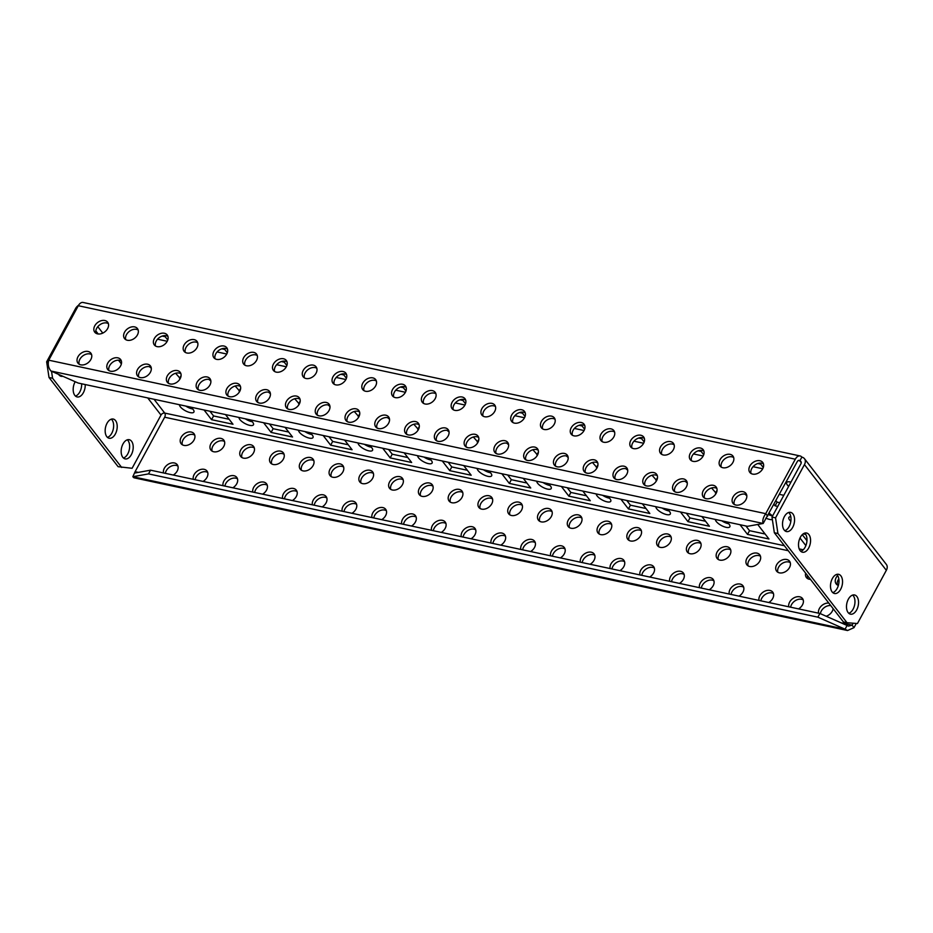 <?xml version="1.0" encoding="UTF-8"?>
<svg xmlns="http://www.w3.org/2000/svg" width="933" height="933" viewBox="0 0 933 933"><rect width="100%" height="100%" fill="white"/><g stroke="black" fill="none" stroke-linecap="round" stroke-linejoin="round"><path stroke-width="1.4" d="M555.706 466.267A8.152 2.939 28.5 0 1 557.211 466.815M615.255 479.014A8.152 2.939 28.5 0 1 616.76 479.562M496.158 453.52A8.152 2.939 28.5 0 1 497.662 454.068A8.152 5.89 -37.8 0 0 506.479 450.511A8.152 5.89 -37.8 0 0 507.704 442.394A8.152 5.89 -37.8 0 0 504.893 440.691A8.152 5.89 -37.8 0 0 496.053 444.248A8.152 5.89 -37.8 0 0 494.817 452.377A8.152 5.89 -37.8 0 0 497.639 454.068M317.5 415.278A8.152 2.939 28.5 0 1 319.004 415.826M436.597 440.773A8.152 2.939 28.5 0 1 438.102 441.321A8.152 5.89 -37.8 0 0 446.919 437.764A8.152 5.89 -37.8 0 0 448.155 429.635A8.152 5.89 -37.8 0 0 445.344 427.944A8.152 5.89 -37.8 0 0 436.504 431.501A8.152 5.89 -37.8 0 0 435.268 439.63A8.152 5.89 -37.8 0 0 438.078 441.321M377.049 428.025A8.152 2.939 28.5 0 1 378.553 428.574M734.353 504.508A8.152 2.939 28.5 0 1 735.857 505.056A8.152 5.89 -37.8 0 0 744.674 501.499A8.152 5.89 -37.8 0 0 745.91 493.382A8.152 5.89 -37.8 0 0 743.1 491.679A8.152 5.89 -37.8 0 0 734.259 495.236A8.152 5.89 -37.8 0 0 733.023 503.365A8.152 5.89 -37.8 0 0 735.834 505.056M674.804 491.761A8.152 2.939 28.5 0 1 676.308 492.309A8.152 5.89 -37.8 0 0 685.125 488.752A8.152 5.89 -37.8 0 0 686.361 480.635A8.152 5.89 -37.8 0 0 683.551 478.932A8.152 5.89 -37.8 0 0 674.699 482.489A8.152 5.89 -37.8 0 0 673.474 490.618A8.152 5.89 -37.8 0 0 676.285 492.309M790.846 521.29A8.152 2.939 28.5 0 1 789.61 519.984A8.152 2.939 28.5 0 1 788.875 517.465A8.152 2.939 28.5 0 1 790.787 516.684M257.951 402.531A8.152 2.939 28.5 0 1 259.456 403.079A8.152 5.89 -37.8 0 0 268.272 399.522A8.152 5.89 -37.8 0 0 269.509 391.394A8.152 5.89 -37.8 0 0 266.686 389.702A8.152 5.89 -37.8 0 0 257.846 393.26A8.152 5.89 -37.8 0 0 256.61 401.388A8.152 5.89 -37.8 0 0 259.432 403.079M228.177 396.152A8.152 2.939 28.5 0 1 229.681 396.712M250.102 419.85A8.152 2.939 28.5 0 1 252.726 422.276A8.152 2.939 28.5 0 1 253.461 424.795A8.152 2.939 28.5 0 1 247.385 424.643A8.152 2.939 28.5 0 1 239.863 419.523A8.152 2.939 28.5 0 1 239 417.471M110.549 371.206A8.152 5.89 -37.8 0 0 119.389 367.649A8.152 5.89 -37.8 0 0 120.625 359.532A8.152 5.89 -37.8 0 0 117.815 357.84A8.152 5.89 -37.8 0 0 108.974 361.386A8.152 5.89 -37.8 0 0 107.738 369.515A8.152 5.89 -37.8 0 0 110.549 371.206M108.928 370.576A8.152 5.89 142.2 0 1 111.633 363.089A8.152 5.89 142.2 0 1 119.727 360.313A8.152 5.89 142.2 0 1 121.348 360.954M220.969 438.393A8.152 5.89 142.2 0 1 223.792 440.084A8.152 5.89 142.2 0 1 222.555 448.202A8.152 5.89 142.2 0 1 213.715 451.759A8.152 5.89 142.2 0 1 210.893 450.068A8.152 5.89 142.2 0 1 212.129 441.939A8.152 5.89 142.2 0 1 220.969 438.393M224.515 441.507A8.152 5.89 -37.8 0 0 222.894 440.866A8.152 5.89 -37.8 0 0 214.8 443.641A8.152 5.89 -37.8 0 0 212.094 451.129M193.294 479.329A8.152 5.89 142.2 0 1 196.21 471.981A8.152 5.89 142.2 0 1 204.175 469.334A8.152 5.89 142.2 0 1 206.986 471.025A8.152 5.89 142.2 0 1 203.056 481.416M207.709 472.448A8.152 5.89 -37.8 0 0 206.088 471.818A8.152 5.89 -37.8 0 0 195.137 479.725M127.355 340.265A8.152 5.89 -37.8 0 0 136.195 336.708A8.152 5.89 -37.8 0 0 137.431 328.579A8.152 5.89 -37.8 0 0 134.609 326.888A8.152 5.89 -37.8 0 0 125.768 330.445A8.152 5.89 -37.8 0 0 124.544 338.574A8.152 5.89 -37.8 0 0 127.355 340.265M125.733 339.624A8.152 5.89 142.2 0 1 128.439 332.136A8.152 5.89 142.2 0 1 136.533 329.372A8.152 5.89 142.2 0 1 138.154 330.002M198.402 389.784A8.152 2.939 28.5 0 1 199.907 390.332A8.152 5.89 -37.8 0 0 208.724 386.775A8.152 5.89 -37.8 0 0 209.948 378.646A8.152 5.89 -37.8 0 0 207.138 376.955A8.152 5.89 -37.8 0 0 198.297 380.512A8.152 5.89 -37.8 0 0 197.061 388.641A8.152 5.89 -37.8 0 0 199.884 390.332M190.554 407.103A8.152 2.939 28.5 0 1 193.178 409.529A8.152 2.939 28.5 0 1 193.912 412.048A8.152 2.939 28.5 0 1 187.836 411.896A8.152 2.939 28.5 0 1 180.314 406.776A8.152 2.939 28.5 0 1 179.451 404.724M168.628 383.405A8.152 2.939 28.5 0 1 170.133 383.964M97.58 333.886A8.152 5.89 -37.8 0 0 106.42 330.329A8.152 5.89 -37.8 0 0 107.657 322.212A8.152 5.89 -37.8 0 0 104.834 320.52A8.152 5.89 -37.8 0 0 95.994 324.066A8.152 5.89 -37.8 0 0 94.758 332.195A8.152 5.89 -37.8 0 0 97.58 333.886M95.959 333.256A8.152 5.89 142.2 0 1 98.665 325.757A8.152 5.89 142.2 0 1 106.759 322.993A8.152 5.89 142.2 0 1 108.38 323.634M80.774 364.838A8.152 5.89 -37.8 0 0 89.615 361.281A8.152 5.89 -37.8 0 0 90.851 353.152A8.152 5.89 -37.8 0 0 88.04 351.461A8.152 5.89 -37.8 0 0 79.188 355.018A8.152 5.89 -37.8 0 0 77.964 363.147A8.152 5.89 -37.8 0 0 80.774 364.838M79.153 364.197A8.152 5.89 142.2 0 1 81.859 356.709A8.152 5.89 142.2 0 1 89.953 353.945A8.152 5.89 142.2 0 1 91.574 354.575M191.195 432.014A8.152 5.89 142.2 0 1 194.017 433.705A8.152 5.89 142.2 0 1 192.781 441.834A8.152 5.89 142.2 0 1 183.941 445.391A8.152 5.89 142.2 0 1 181.119 443.7A8.152 5.89 142.2 0 1 182.355 435.571A8.152 5.89 142.2 0 1 191.195 432.014M194.74 435.128A8.152 5.89 -37.8 0 0 193.119 434.498A8.152 5.89 -37.8 0 0 185.026 437.262A8.152 5.89 -37.8 0 0 182.32 444.749M163.52 472.949A8.152 5.89 142.2 0 1 166.436 465.602A8.152 5.89 142.2 0 1 174.389 462.966A8.152 5.89 142.2 0 1 177.212 464.657A8.152 5.89 142.2 0 1 173.281 475.049M177.935 466.08A8.152 5.89 -37.8 0 0 176.314 465.439A8.152 5.89 -37.8 0 0 165.363 473.346M62.814 376.256A9.808 5.796 -77.9 0 1 61.158 376.302A9.808 5.796 -77.9 0 1 58.837 374.751A9.808 5.796 -77.9 0 1 58.581 374.39M85.218 384.548A9.808 5.796 -77.9 0 1 77.147 396.945A9.808 5.796 -77.9 0 1 74.838 395.394A9.808 5.796 -77.9 0 1 75.188 381.725M106.817 436.691A9.808 5.796 -77.9 0 1 106.14 425.261A9.808 5.796 -77.9 0 1 113.243 419.057A9.808 5.796 -77.9 0 1 115.552 420.596A9.808 5.796 -77.9 0 1 116.24 432.026A9.808 5.796 -77.9 0 1 109.138 438.242A9.808 5.796 -77.9 0 1 106.817 436.691M111.354 419.162A9.808 5.796 -77.9 0 1 111.983 419.838A9.808 5.796 -77.9 0 1 113.126 429.775A9.808 5.796 -77.9 0 1 107.458 437.367M122.818 457.345A9.808 5.796 -77.9 0 1 122.13 445.916A9.808 5.796 -77.9 0 1 129.232 439.7A9.808 5.796 -77.9 0 1 131.553 441.251A9.808 5.796 -77.9 0 1 132.229 452.68A9.808 5.796 -77.9 0 1 125.127 458.896A9.808 5.796 -77.9 0 1 122.818 457.345M127.343 439.805A9.808 5.796 -77.9 0 1 127.973 440.481A9.808 5.796 -77.9 0 1 129.116 450.417A9.808 5.796 -77.9 0 1 123.448 458.021M848.773 613.284A9.808 5.796 102.1 0 0 854.453 605.68A9.808 5.796 102.1 0 0 853.31 595.744A9.808 5.796 102.1 0 0 852.68 595.067M856.879 596.514A9.808 5.796 102.1 0 0 854.57 594.962A9.808 5.796 102.1 0 0 847.467 601.179A9.808 5.796 102.1 0 0 848.144 612.608A9.808 5.796 102.1 0 0 850.464 614.159A9.808 5.796 102.1 0 0 857.567 607.943A9.808 5.796 102.1 0 0 856.879 596.514M832.784 592.63A9.808 5.796 102.1 0 0 838.464 585.038A9.808 5.796 102.1 0 0 837.321 575.101A9.808 5.796 102.1 0 0 836.679 574.425M840.89 575.859A9.808 5.796 102.1 0 0 838.58 574.308A9.808 5.796 102.1 0 0 831.466 580.524A9.808 5.796 102.1 0 0 832.154 591.954A9.808 5.796 102.1 0 0 834.464 593.505A9.808 5.796 102.1 0 0 841.566 587.289A9.808 5.796 102.1 0 0 840.89 575.859M800.794 551.333A9.808 5.796 102.1 0 0 806.474 543.741A9.808 5.796 102.1 0 0 805.331 533.804A9.808 5.796 102.1 0 0 804.701 533.128M808.899 534.562A9.808 5.796 102.1 0 0 806.59 533.011A9.808 5.796 102.1 0 0 799.488 539.227A9.808 5.796 102.1 0 0 800.164 550.657A9.808 5.796 102.1 0 0 802.485 552.208A9.808 5.796 102.1 0 0 809.587 545.992A9.808 5.796 102.1 0 0 808.899 534.562M784.805 530.69A9.808 5.796 102.1 0 0 790.484 523.086A9.808 5.796 102.1 0 0 789.341 513.15A9.808 5.796 102.1 0 0 788.712 512.474M792.91 513.92A9.808 5.796 102.1 0 0 790.601 512.369A9.808 5.796 102.1 0 0 783.498 518.585A9.808 5.796 102.1 0 0 784.175 530.014A9.808 5.796 102.1 0 0 786.484 531.565A9.808 5.796 102.1 0 0 793.586 525.349A9.808 5.796 102.1 0 0 792.91 513.92M157.129 346.633A8.152 5.89 -37.8 0 0 165.969 343.076A8.152 5.89 -37.8 0 0 167.205 334.959A8.152 5.89 -37.8 0 0 164.395 333.268A8.152 5.89 -37.8 0 0 155.543 336.813A8.152 5.89 -37.8 0 0 154.318 344.942A8.152 5.89 -37.8 0 0 157.129 346.633M155.508 346.003A8.152 5.89 142.2 0 1 158.213 338.504A8.152 5.89 142.2 0 1 166.307 335.74A8.152 5.89 142.2 0 1 167.928 336.381M186.903 353.012A8.152 5.89 -37.8 0 0 195.743 349.455A8.152 5.89 -37.8 0 0 196.98 341.326A8.152 5.89 -37.8 0 0 194.169 339.635A8.152 5.89 -37.8 0 0 185.329 343.192A8.152 5.89 -37.8 0 0 184.093 351.321A8.152 5.89 -37.8 0 0 186.903 353.012M185.282 352.371A8.152 5.89 142.2 0 1 187.988 344.883A8.152 5.89 142.2 0 1 196.082 342.119A8.152 5.89 142.2 0 1 197.703 342.749M216.678 359.38A8.152 5.89 -37.8 0 0 225.518 355.823A8.152 5.89 -37.8 0 0 226.754 347.706A8.152 5.89 -37.8 0 0 223.943 346.015A8.152 5.89 -37.8 0 0 215.103 349.56A8.152 5.89 -37.8 0 0 213.867 357.689A8.152 5.89 -37.8 0 0 216.678 359.38M215.056 358.75A8.152 5.89 142.2 0 1 217.774 351.251A8.152 5.89 142.2 0 1 225.856 348.487A8.152 5.89 142.2 0 1 227.489 349.129M246.452 365.759A8.152 5.89 -37.8 0 0 255.292 362.202A8.152 5.89 -37.8 0 0 256.528 354.074A8.152 5.89 -37.8 0 0 253.718 352.382A8.152 5.89 -37.8 0 0 244.878 355.94A8.152 5.89 -37.8 0 0 243.641 364.068A8.152 5.89 -37.8 0 0 246.452 365.759M244.831 365.118A8.152 5.89 142.2 0 1 247.548 357.631A8.152 5.89 142.2 0 1 255.63 354.867A8.152 5.89 142.2 0 1 257.263 355.496M276.238 372.127A8.152 5.89 -37.8 0 0 285.078 368.57A8.152 5.89 -37.8 0 0 286.303 360.453A8.152 5.89 -37.8 0 0 283.492 358.762A8.152 5.89 -37.8 0 0 274.652 362.307A8.152 5.89 -37.8 0 0 273.416 370.436A8.152 5.89 -37.8 0 0 276.238 372.127M274.605 371.497A8.152 5.89 142.2 0 1 277.323 364.01A8.152 5.89 142.2 0 1 285.405 361.234A8.152 5.89 142.2 0 1 287.037 361.876M306.012 378.506A8.152 5.89 -37.8 0 0 314.853 374.949A8.152 5.89 -37.8 0 0 316.077 366.821A8.152 5.89 -37.8 0 0 313.266 365.13A8.152 5.89 -37.8 0 0 304.426 368.687A8.152 5.89 -37.8 0 0 303.19 376.815A8.152 5.89 -37.8 0 0 306.012 378.506M304.38 377.865A8.152 5.89 142.2 0 1 307.097 370.378A8.152 5.89 142.2 0 1 315.191 367.614A8.152 5.89 142.2 0 1 316.812 368.243M335.787 384.874A8.152 5.89 -37.8 0 0 344.627 381.329A8.152 5.89 -37.8 0 0 345.863 373.2A8.152 5.89 -37.8 0 0 343.041 371.509A8.152 5.89 -37.8 0 0 334.201 375.054A8.152 5.89 -37.8 0 0 332.964 383.183A8.152 5.89 -37.8 0 0 335.787 384.874M334.154 384.244A8.152 5.89 142.2 0 1 336.871 376.757A8.152 5.89 142.2 0 1 344.965 373.981A8.152 5.89 142.2 0 1 346.586 374.623M365.561 391.254A8.152 5.89 -37.8 0 0 374.401 387.696A8.152 5.89 -37.8 0 0 375.637 379.568A8.152 5.89 -37.8 0 0 372.815 377.877A8.152 5.89 -37.8 0 0 363.975 381.434A8.152 5.89 -37.8 0 0 362.739 389.562A8.152 5.89 -37.8 0 0 365.561 391.254M363.94 390.612A8.152 5.89 142.2 0 1 366.646 383.125A8.152 5.89 142.2 0 1 374.739 380.361A8.152 5.89 142.2 0 1 376.361 380.991M395.335 397.621A8.152 5.89 -37.8 0 0 404.176 394.076A8.152 5.89 -37.8 0 0 405.412 385.947A8.152 5.89 -37.8 0 0 402.589 384.256A8.152 5.89 -37.8 0 0 393.749 387.801A8.152 5.89 -37.8 0 0 392.513 395.93A8.152 5.89 -37.8 0 0 395.335 397.621M393.714 396.991A8.152 5.89 142.2 0 1 396.42 389.504A8.152 5.89 142.2 0 1 404.514 386.729A8.152 5.89 142.2 0 1 406.135 387.37M425.11 404.001A8.152 5.89 -37.8 0 0 433.95 400.444A8.152 5.89 -37.8 0 0 435.186 392.315A8.152 5.89 -37.8 0 0 432.364 390.624A8.152 5.89 -37.8 0 0 423.524 394.181A8.152 5.89 -37.8 0 0 422.299 402.31A8.152 5.89 -37.8 0 0 425.11 404.001M423.489 403.359A8.152 5.89 142.2 0 1 426.194 395.872A8.152 5.89 142.2 0 1 434.288 393.108A8.152 5.89 142.2 0 1 435.909 393.738M454.884 410.368A8.152 5.89 -37.8 0 0 463.724 406.823A8.152 5.89 -37.8 0 0 464.961 398.694A8.152 5.89 -37.8 0 0 462.15 397.003A8.152 5.89 -37.8 0 0 453.298 400.56A8.152 5.89 -37.8 0 0 452.073 408.677A8.152 5.89 -37.8 0 0 454.884 410.368M453.263 409.739A8.152 5.89 142.2 0 1 455.969 402.251A8.152 5.89 142.2 0 1 464.063 399.476A8.152 5.89 142.2 0 1 465.684 400.117M484.659 416.748A8.152 5.89 -37.8 0 0 493.499 413.191A8.152 5.89 -37.8 0 0 494.735 405.062A8.152 5.89 -37.8 0 0 491.924 403.371A8.152 5.89 -37.8 0 0 483.084 406.928A8.152 5.89 -37.8 0 0 481.848 415.057A8.152 5.89 -37.8 0 0 484.659 416.748M483.037 416.106A8.152 5.89 142.2 0 1 485.743 408.619A8.152 5.89 142.2 0 1 493.837 405.855A8.152 5.89 142.2 0 1 495.458 406.485M514.433 423.115A8.152 5.89 -37.8 0 0 523.273 419.57A8.152 5.89 -37.8 0 0 524.509 411.441A8.152 5.89 -37.8 0 0 521.699 409.75A8.152 5.89 -37.8 0 0 512.858 413.307A8.152 5.89 -37.8 0 0 511.622 421.424A8.152 5.89 -37.8 0 0 514.433 423.115M512.812 422.486A8.152 5.89 142.2 0 1 515.529 414.998A8.152 5.89 142.2 0 1 523.611 412.223A8.152 5.89 142.2 0 1 525.244 412.864M544.207 429.495A8.152 5.89 -37.8 0 0 553.047 425.938A8.152 5.89 -37.8 0 0 554.284 417.809A8.152 5.89 -37.8 0 0 551.473 416.118A8.152 5.89 -37.8 0 0 542.633 419.675A8.152 5.89 -37.8 0 0 541.397 427.804A8.152 5.89 -37.8 0 0 544.207 429.495M542.586 428.853A8.152 5.89 142.2 0 1 545.304 421.366A8.152 5.89 142.2 0 1 553.386 418.602A8.152 5.89 142.2 0 1 555.018 419.232M573.993 435.863A8.152 5.89 -37.8 0 0 582.833 432.317A8.152 5.89 -37.8 0 0 584.058 424.188A8.152 5.89 -37.8 0 0 581.247 422.497A8.152 5.89 -37.8 0 0 572.407 426.054A8.152 5.89 -37.8 0 0 571.171 434.172A8.152 5.89 -37.8 0 0 573.993 435.863M572.361 435.233A8.152 5.89 142.2 0 1 575.078 427.746A8.152 5.89 142.2 0 1 583.16 424.97A8.152 5.89 142.2 0 1 584.793 425.611M603.768 442.242A8.152 5.89 -37.8 0 0 612.608 438.685A8.152 5.89 -37.8 0 0 613.832 430.556A8.152 5.89 -37.8 0 0 611.022 428.865A8.152 5.89 -37.8 0 0 602.182 432.422A8.152 5.89 -37.8 0 0 600.945 440.551A8.152 5.89 -37.8 0 0 603.768 442.242M602.135 441.601A8.152 5.89 142.2 0 1 604.852 434.113A8.152 5.89 142.2 0 1 612.946 431.349A8.152 5.89 142.2 0 1 614.567 431.979M633.542 448.61A8.152 5.89 -37.8 0 0 642.382 445.064A8.152 5.89 -37.8 0 0 643.618 436.936A8.152 5.89 -37.8 0 0 640.796 435.245A8.152 5.89 -37.8 0 0 631.956 438.802A8.152 5.89 -37.8 0 0 630.72 446.919A8.152 5.89 -37.8 0 0 633.542 448.61M631.909 447.98A8.152 5.89 142.2 0 1 634.627 440.493A8.152 5.89 142.2 0 1 642.72 437.717A8.152 5.89 142.2 0 1 644.341 438.358M663.316 454.989A8.152 5.89 -37.8 0 0 672.157 451.432A8.152 5.89 -37.8 0 0 673.393 443.315A8.152 5.89 -37.8 0 0 670.57 441.612A8.152 5.89 -37.8 0 0 661.73 445.169A8.152 5.89 -37.8 0 0 660.494 453.298A8.152 5.89 -37.8 0 0 663.316 454.989M661.695 454.348A8.152 5.89 142.2 0 1 664.401 446.86A8.152 5.89 142.2 0 1 672.495 444.096A8.152 5.89 142.2 0 1 674.116 444.726M693.091 461.357A8.152 5.89 -37.8 0 0 701.931 457.811A8.152 5.89 -37.8 0 0 703.167 449.683A8.152 5.89 -37.8 0 0 700.345 447.992A8.152 5.89 -37.8 0 0 691.505 451.549A8.152 5.89 -37.8 0 0 690.268 459.666A8.152 5.89 -37.8 0 0 693.091 461.357M691.47 460.727A8.152 5.89 142.2 0 1 694.175 453.24A8.152 5.89 142.2 0 1 702.269 450.464A8.152 5.89 142.2 0 1 703.89 451.106M722.865 467.736A8.152 5.89 -37.8 0 0 731.705 464.179A8.152 5.89 -37.8 0 0 732.941 456.062A8.152 5.89 -37.8 0 0 730.119 454.359A8.152 5.89 -37.8 0 0 721.279 457.916A8.152 5.89 -37.8 0 0 720.054 466.045A8.152 5.89 -37.8 0 0 722.865 467.736M721.244 467.095A8.152 5.89 142.2 0 1 723.95 459.607A8.152 5.89 142.2 0 1 732.043 456.843A8.152 5.89 142.2 0 1 733.665 457.473M752.639 474.104A8.152 5.89 -37.8 0 0 761.48 470.559A8.152 5.89 -37.8 0 0 762.716 462.43A8.152 5.89 -37.8 0 0 759.905 460.739A8.152 5.89 -37.8 0 0 751.053 464.296A8.152 5.89 -37.8 0 0 749.829 472.413A8.152 5.89 -37.8 0 0 752.639 474.104M751.018 473.474A8.152 5.89 142.2 0 1 753.724 465.987A8.152 5.89 142.2 0 1 761.818 463.211A8.152 5.89 142.2 0 1 763.439 463.853M223.069 485.696A8.152 5.89 142.2 0 1 225.984 478.349A8.152 5.89 142.2 0 1 233.95 475.713A8.152 5.89 142.2 0 1 236.76 477.404A8.152 5.89 142.2 0 1 232.842 487.796M237.483 478.827A8.152 5.89 -37.8 0 0 235.862 478.186A8.152 5.89 -37.8 0 0 224.911 486.093M252.843 492.076A8.152 5.89 142.2 0 1 255.77 484.728A8.152 5.89 142.2 0 1 263.724 482.081A8.152 5.89 142.2 0 1 266.535 483.772A8.152 5.89 142.2 0 1 262.616 494.163M267.27 485.195A8.152 5.89 -37.8 0 0 265.637 484.565A8.152 5.89 -37.8 0 0 254.686 492.472M282.617 498.444A8.152 5.89 142.2 0 1 285.545 491.096A8.152 5.89 142.2 0 1 293.498 488.46A8.152 5.89 142.2 0 1 296.309 490.152A8.152 5.89 142.2 0 1 292.391 500.543M297.044 491.574A8.152 5.89 -37.8 0 0 295.411 490.933A8.152 5.89 -37.8 0 0 284.46 498.84M312.403 504.823A8.152 5.89 142.2 0 1 315.319 497.476A8.152 5.89 142.2 0 1 323.273 494.828A8.152 5.89 142.2 0 1 326.084 496.519A8.152 5.89 142.2 0 1 322.165 506.911M326.818 497.942A8.152 5.89 -37.8 0 0 325.185 497.312A8.152 5.89 -37.8 0 0 314.234 505.219M342.178 511.202A8.152 5.89 142.2 0 1 345.093 503.843A8.152 5.89 142.2 0 1 353.047 501.208A8.152 5.89 142.2 0 1 355.87 502.899A8.152 5.89 142.2 0 1 351.939 513.29M356.593 504.321A8.152 5.89 -37.8 0 0 354.972 503.68A8.152 5.89 -37.8 0 0 344.02 511.587M371.952 517.57A8.152 5.89 142.2 0 1 374.868 510.223A8.152 5.89 142.2 0 1 382.822 507.575A8.152 5.89 142.2 0 1 385.644 509.266A8.152 5.89 142.2 0 1 381.714 519.658M386.367 510.689A8.152 5.89 -37.8 0 0 384.746 510.059A8.152 5.89 -37.8 0 0 373.795 517.967M401.726 523.949A8.152 5.89 142.2 0 1 404.642 516.59A8.152 5.89 142.2 0 1 412.596 513.955A8.152 5.89 142.2 0 1 415.418 515.646A8.152 5.89 142.2 0 1 411.488 526.037M416.141 517.069A8.152 5.89 -37.8 0 0 414.52 516.427A8.152 5.89 -37.8 0 0 403.569 524.334M431.501 530.317A8.152 5.89 142.2 0 1 434.416 522.97A8.152 5.89 142.2 0 1 442.37 520.322A8.152 5.89 142.2 0 1 445.193 522.014A8.152 5.89 142.2 0 1 441.262 532.405M445.916 523.436A8.152 5.89 -37.8 0 0 444.295 522.807A8.152 5.89 -37.8 0 0 433.344 530.714M461.275 536.697A8.152 5.89 142.2 0 1 464.191 529.338A8.152 5.89 142.2 0 1 472.145 526.702A8.152 5.89 142.2 0 1 474.967 528.393A8.152 5.89 142.2 0 1 471.037 538.784M475.69 529.816A8.152 5.89 -37.8 0 0 474.069 529.174A8.152 5.89 -37.8 0 0 463.118 537.081M491.05 543.064A8.152 5.89 142.2 0 1 493.965 535.717A8.152 5.89 142.2 0 1 501.931 533.07A8.152 5.89 142.2 0 1 504.741 534.772A8.152 5.89 142.2 0 1 500.811 545.152M505.464 536.183A8.152 5.89 -37.8 0 0 503.843 535.554A8.152 5.89 -37.8 0 0 492.892 543.461M520.824 549.444A8.152 5.89 142.2 0 1 523.74 542.085A8.152 5.89 142.2 0 1 531.705 539.449A8.152 5.89 142.2 0 1 534.516 541.14A8.152 5.89 142.2 0 1 530.597 551.531M535.239 542.563A8.152 5.89 -37.8 0 0 533.618 541.921A8.152 5.89 -37.8 0 0 522.667 549.829M550.598 555.811A8.152 5.89 142.2 0 1 553.526 548.464A8.152 5.89 142.2 0 1 561.479 545.817A8.152 5.89 142.2 0 1 564.29 547.519A8.152 5.89 142.2 0 1 560.371 557.899M565.025 548.931A8.152 5.89 -37.8 0 0 563.392 548.301A8.152 5.89 -37.8 0 0 552.441 556.208M580.373 562.191A8.152 5.89 142.2 0 1 583.3 554.832A8.152 5.89 142.2 0 1 591.254 552.196A8.152 5.89 142.2 0 1 594.064 553.887A8.152 5.89 142.2 0 1 590.146 564.278M594.799 555.31A8.152 5.89 -37.8 0 0 593.166 554.668A8.152 5.89 -37.8 0 0 582.215 562.576M610.159 568.559A8.152 5.89 142.2 0 1 613.074 561.211A8.152 5.89 142.2 0 1 621.028 558.564A8.152 5.89 142.2 0 1 623.839 560.266A8.152 5.89 142.2 0 1 619.92 570.646M624.574 561.678A8.152 5.89 -37.8 0 0 622.941 561.048A8.152 5.89 -37.8 0 0 611.99 568.955M639.933 574.938A8.152 5.89 142.2 0 1 642.849 567.579A8.152 5.89 142.2 0 1 650.802 564.943A8.152 5.89 142.2 0 1 653.625 566.634A8.152 5.89 142.2 0 1 649.695 577.026M654.348 568.057A8.152 5.89 -37.8 0 0 652.727 567.416A8.152 5.89 -37.8 0 0 641.776 575.323M669.707 581.306A8.152 5.89 142.2 0 1 672.623 573.958A8.152 5.89 142.2 0 1 680.577 571.311A8.152 5.89 142.2 0 1 683.399 573.014A8.152 5.89 142.2 0 1 679.469 583.393M684.122 574.425A8.152 5.89 -37.8 0 0 682.501 573.795A8.152 5.89 -37.8 0 0 671.55 581.702M699.482 587.685A8.152 5.89 142.2 0 1 702.397 580.326A8.152 5.89 142.2 0 1 710.351 577.69A8.152 5.89 142.2 0 1 713.174 579.381A8.152 5.89 142.2 0 1 709.243 589.773M713.897 580.804A8.152 5.89 -37.8 0 0 712.276 580.163A8.152 5.89 -37.8 0 0 701.324 588.07M729.256 594.053A8.152 5.89 142.2 0 1 732.172 586.705A8.152 5.89 142.2 0 1 740.126 584.058A8.152 5.89 142.2 0 1 742.948 585.761A8.152 5.89 142.2 0 1 739.018 596.14M743.671 587.172A8.152 5.89 -37.8 0 0 742.05 586.542A8.152 5.89 -37.8 0 0 731.099 594.449M759.03 600.432A8.152 5.89 142.2 0 1 761.946 593.073A8.152 5.89 142.2 0 1 769.9 590.437A8.152 5.89 142.2 0 1 772.722 592.128A8.152 5.89 142.2 0 1 768.792 602.52M773.445 593.551A8.152 5.89 -37.8 0 0 771.824 592.91A8.152 5.89 -37.8 0 0 760.873 600.817M788.805 606.8A8.152 5.89 142.2 0 1 791.72 599.452A8.152 5.89 142.2 0 1 799.686 596.805A8.152 5.89 142.2 0 1 802.497 598.508A8.152 5.89 142.2 0 1 798.566 608.887M803.22 599.919A8.152 5.89 -37.8 0 0 801.599 599.289A8.152 5.89 -37.8 0 0 790.648 607.196M833.146 608.666A8.152 5.89 142.2 0 1 826.206 616.246M250.744 444.761A8.152 5.89 142.2 0 1 253.566 446.452A8.152 5.89 142.2 0 1 252.33 454.581A8.152 5.89 142.2 0 1 243.49 458.138A8.152 5.89 142.2 0 1 240.679 456.447A8.152 5.89 142.2 0 1 241.904 448.318A8.152 5.89 142.2 0 1 250.744 444.761M254.289 447.875A8.152 5.89 -37.8 0 0 252.668 447.245A8.152 5.89 -37.8 0 0 244.574 450.009A8.152 5.89 -37.8 0 0 241.869 457.497M280.518 451.14A8.152 5.89 142.2 0 1 283.34 452.832A8.152 5.89 142.2 0 1 282.104 460.96A8.152 5.89 142.2 0 1 273.264 464.506A8.152 5.89 142.2 0 1 270.453 462.815A8.152 5.89 142.2 0 1 271.678 454.686A8.152 5.89 142.2 0 1 280.518 451.14M284.064 454.254A8.152 5.89 -37.8 0 0 282.442 453.613A8.152 5.89 -37.8 0 0 274.349 456.389A8.152 5.89 -37.8 0 0 271.643 463.876M310.304 457.508A8.152 5.89 142.2 0 1 313.115 459.199A8.152 5.89 142.2 0 1 311.879 467.328A8.152 5.89 142.2 0 1 303.038 470.885A8.152 5.89 142.2 0 1 300.228 469.194A8.152 5.89 142.2 0 1 301.464 461.065A8.152 5.89 142.2 0 1 310.304 457.508M313.838 460.622A8.152 5.89 -37.8 0 0 312.217 459.992A8.152 5.89 -37.8 0 0 304.123 462.756A8.152 5.89 -37.8 0 0 301.417 470.244M340.079 463.888A8.152 5.89 142.2 0 1 342.889 465.579A8.152 5.89 142.2 0 1 341.653 473.707A8.152 5.89 142.2 0 1 332.813 477.253A8.152 5.89 142.2 0 1 330.002 475.562A8.152 5.89 142.2 0 1 331.238 467.433A8.152 5.89 142.2 0 1 340.079 463.888M343.612 467.001A8.152 5.89 -37.8 0 0 341.991 466.36A8.152 5.89 -37.8 0 0 333.897 469.136A8.152 5.89 -37.8 0 0 331.192 476.623M369.853 470.255A8.152 5.89 142.2 0 1 372.664 471.946A8.152 5.89 142.2 0 1 371.427 480.075A8.152 5.89 142.2 0 1 362.587 483.632A8.152 5.89 142.2 0 1 359.776 481.941A8.152 5.89 142.2 0 1 361.013 473.812A8.152 5.89 142.2 0 1 369.853 470.255M373.398 473.369A8.152 5.89 -37.8 0 0 371.766 472.739A8.152 5.89 -37.8 0 0 363.683 475.503A8.152 5.89 -37.8 0 0 360.966 482.991M399.627 476.635A8.152 5.89 142.2 0 1 402.438 478.326A8.152 5.89 142.2 0 1 401.213 486.455A8.152 5.89 142.2 0 1 392.361 490A8.152 5.89 142.2 0 1 389.551 488.309A8.152 5.89 142.2 0 1 390.787 480.192A8.152 5.89 142.2 0 1 399.627 476.635M403.173 479.749A8.152 5.89 -37.8 0 0 401.54 479.107A8.152 5.89 -37.8 0 0 393.458 481.883A8.152 5.89 -37.8 0 0 390.74 489.37M429.402 483.002A8.152 5.89 142.2 0 1 432.212 484.694A8.152 5.89 142.2 0 1 430.988 492.822A8.152 5.89 142.2 0 1 422.148 496.379A8.152 5.89 142.2 0 1 419.325 494.688A8.152 5.89 142.2 0 1 420.561 486.56A8.152 5.89 142.2 0 1 429.402 483.002M432.947 486.116A8.152 5.89 -37.8 0 0 431.326 485.487A8.152 5.89 -37.8 0 0 423.232 488.251A8.152 5.89 -37.8 0 0 420.515 495.738M459.176 489.382A8.152 5.89 142.2 0 1 461.998 491.073A8.152 5.89 142.2 0 1 460.762 499.202A8.152 5.89 142.2 0 1 451.922 502.747A8.152 5.89 142.2 0 1 449.1 501.056A8.152 5.89 142.2 0 1 450.336 492.939A8.152 5.89 142.2 0 1 459.176 489.382M462.721 492.496A8.152 5.89 -37.8 0 0 461.1 491.854A8.152 5.89 -37.8 0 0 453.006 494.63A8.152 5.89 -37.8 0 0 450.289 502.117M488.95 495.75A8.152 5.89 142.2 0 1 491.773 497.441A8.152 5.89 142.2 0 1 490.536 505.569A8.152 5.89 142.2 0 1 481.696 509.126A8.152 5.89 142.2 0 1 478.874 507.435A8.152 5.89 142.2 0 1 480.11 499.307A8.152 5.89 142.2 0 1 488.95 495.75M492.496 498.863A8.152 5.89 -37.8 0 0 490.875 498.234A8.152 5.89 -37.8 0 0 482.781 500.998A8.152 5.89 -37.8 0 0 480.075 508.485M518.725 502.129A8.152 5.89 142.2 0 1 521.547 503.82A8.152 5.89 142.2 0 1 520.311 511.949A8.152 5.89 142.2 0 1 511.471 515.494A8.152 5.89 142.2 0 1 508.648 513.803A8.152 5.89 142.2 0 1 509.885 505.686A8.152 5.89 142.2 0 1 518.725 502.129M522.27 505.243A8.152 5.89 -37.8 0 0 520.649 504.601A8.152 5.89 -37.8 0 0 512.555 507.377A8.152 5.89 -37.8 0 0 509.85 514.864M548.499 508.497A8.152 5.89 142.2 0 1 551.321 510.188A8.152 5.89 142.2 0 1 550.085 518.316A8.152 5.89 142.2 0 1 541.245 521.874A8.152 5.89 142.2 0 1 538.423 520.182A8.152 5.89 142.2 0 1 539.659 512.054A8.152 5.89 142.2 0 1 548.499 508.497M552.044 511.611A8.152 5.89 -37.8 0 0 550.423 510.981A8.152 5.89 -37.8 0 0 542.33 513.745A8.152 5.89 -37.8 0 0 539.624 521.232M578.273 514.876A8.152 5.89 142.2 0 1 581.096 516.567A8.152 5.89 142.2 0 1 579.86 524.696A8.152 5.89 142.2 0 1 571.019 528.241A8.152 5.89 142.2 0 1 568.209 526.55A8.152 5.89 142.2 0 1 569.433 518.433A8.152 5.89 142.2 0 1 578.273 514.876M581.819 517.99A8.152 5.89 -37.8 0 0 580.198 517.349A8.152 5.89 -37.8 0 0 572.104 520.124A8.152 5.89 -37.8 0 0 569.398 527.611M608.059 521.244A8.152 5.89 142.2 0 1 610.87 522.935A8.152 5.89 142.2 0 1 609.634 531.064A8.152 5.89 142.2 0 1 600.794 534.621A8.152 5.89 142.2 0 1 597.983 532.93A8.152 5.89 142.2 0 1 599.219 524.801A8.152 5.89 142.2 0 1 608.059 521.244M611.593 524.358A8.152 5.89 -37.8 0 0 609.972 523.728A8.152 5.89 -37.8 0 0 601.878 526.492A8.152 5.89 -37.8 0 0 599.173 533.979M637.834 527.623A8.152 5.89 142.2 0 1 640.644 529.314A8.152 5.89 142.2 0 1 639.408 537.443A8.152 5.89 142.2 0 1 630.568 540.988A8.152 5.89 142.2 0 1 627.757 539.297A8.152 5.89 142.2 0 1 628.994 531.18A8.152 5.89 142.2 0 1 637.834 527.623M641.368 530.737A8.152 5.89 -37.8 0 0 639.746 530.096A8.152 5.89 -37.8 0 0 631.653 532.871A8.152 5.89 -37.8 0 0 628.947 540.359M667.608 533.991A8.152 5.89 142.2 0 1 670.419 535.694A8.152 5.89 142.2 0 1 669.183 543.811A8.152 5.89 142.2 0 1 660.342 547.368A8.152 5.89 142.2 0 1 657.532 545.677A8.152 5.89 142.2 0 1 658.768 537.548A8.152 5.89 142.2 0 1 667.608 533.991M671.154 537.105A8.152 5.89 -37.8 0 0 669.521 536.475A8.152 5.89 -37.8 0 0 661.439 539.239A8.152 5.89 -37.8 0 0 658.721 546.726M697.383 540.37A8.152 5.89 142.2 0 1 700.193 542.061A8.152 5.89 142.2 0 1 698.969 550.19A8.152 5.89 142.2 0 1 690.117 553.736A8.152 5.89 142.2 0 1 687.306 552.044A8.152 5.89 142.2 0 1 688.542 543.927A8.152 5.89 142.2 0 1 697.383 540.37M700.928 543.484A8.152 5.89 -37.8 0 0 699.295 542.843A8.152 5.89 -37.8 0 0 691.213 545.618A8.152 5.89 -37.8 0 0 688.496 553.106M727.157 546.738A8.152 5.89 142.2 0 1 729.968 548.441A8.152 5.89 142.2 0 1 728.743 556.558A8.152 5.89 142.2 0 1 719.903 560.115A8.152 5.89 142.2 0 1 717.08 558.424A8.152 5.89 142.2 0 1 718.317 550.295A8.152 5.89 142.2 0 1 727.157 546.738M730.702 549.852A8.152 5.89 -37.8 0 0 729.081 549.222A8.152 5.89 -37.8 0 0 720.987 551.986A8.152 5.89 -37.8 0 0 718.27 559.473M756.931 553.117A8.152 5.89 142.2 0 1 759.754 554.808A8.152 5.89 142.2 0 1 758.517 562.937A8.152 5.89 142.2 0 1 749.677 566.483A8.152 5.89 142.2 0 1 746.855 564.792A8.152 5.89 142.2 0 1 748.091 556.674A8.152 5.89 142.2 0 1 756.931 553.117M760.477 556.231A8.152 5.89 -37.8 0 0 758.856 555.59A8.152 5.89 -37.8 0 0 750.762 558.366A8.152 5.89 -37.8 0 0 748.044 565.853M786.706 559.485A8.152 5.89 142.2 0 1 789.528 561.188A8.152 5.89 142.2 0 1 788.292 569.305A8.152 5.89 142.2 0 1 779.452 572.862A8.152 5.89 142.2 0 1 776.629 571.171A8.152 5.89 142.2 0 1 777.865 563.042A8.152 5.89 142.2 0 1 786.706 559.485M790.251 562.599A8.152 5.89 -37.8 0 0 788.63 561.969A8.152 5.89 -37.8 0 0 780.536 564.733A8.152 5.89 -37.8 0 0 777.83 572.221M810.45 579.37A8.152 5.89 142.2 0 1 809.226 579.23A8.152 5.89 142.2 0 1 806.404 577.539A8.152 5.89 142.2 0 1 805.645 573.165M140.323 377.585A8.152 5.89 -37.8 0 0 149.163 374.028A8.152 5.89 -37.8 0 0 150.4 365.899A8.152 5.89 -37.8 0 0 147.589 364.208A8.152 5.89 -37.8 0 0 138.749 367.765A8.152 5.89 -37.8 0 0 137.513 375.894A8.152 5.89 -37.8 0 0 140.323 377.585M138.702 376.944A8.152 5.89 142.2 0 1 141.419 369.456A8.152 5.89 142.2 0 1 149.502 366.692A8.152 5.89 142.2 0 1 151.134 367.322M170.098 383.953A8.152 5.89 -37.8 0 0 178.949 380.407A8.152 5.89 -37.8 0 0 180.174 372.279A8.152 5.89 -37.8 0 0 177.363 370.588A8.152 5.89 -37.8 0 0 168.523 374.133A8.152 5.89 -37.8 0 0 167.287 382.262A8.152 5.89 -37.8 0 0 170.098 383.953M168.476 383.323A8.152 5.89 142.2 0 1 171.194 375.836A8.152 5.89 142.2 0 1 179.276 373.06A8.152 5.89 142.2 0 1 180.909 373.701M198.251 389.691A8.152 5.89 142.2 0 1 200.968 382.203A8.152 5.89 142.2 0 1 209.062 379.439A8.152 5.89 142.2 0 1 210.683 380.069M229.658 396.7A8.152 5.89 -37.8 0 0 238.498 393.155A8.152 5.89 -37.8 0 0 239.734 385.026A8.152 5.89 -37.8 0 0 236.912 383.335A8.152 5.89 -37.8 0 0 228.072 386.88A8.152 5.89 -37.8 0 0 226.836 395.009A8.152 5.89 -37.8 0 0 229.658 396.7M228.025 396.07A8.152 5.89 142.2 0 1 230.743 388.583A8.152 5.89 142.2 0 1 238.836 385.807A8.152 5.89 142.2 0 1 240.457 386.449M257.811 402.438A8.152 5.89 142.2 0 1 260.517 394.951A8.152 5.89 142.2 0 1 268.611 392.187A8.152 5.89 142.2 0 1 270.232 392.816M289.207 409.447A8.152 5.89 -37.8 0 0 298.047 405.902A8.152 5.89 -37.8 0 0 299.283 397.773A8.152 5.89 -37.8 0 0 296.461 396.082A8.152 5.89 -37.8 0 0 287.621 399.639A8.152 5.89 -37.8 0 0 286.384 407.756A8.152 5.89 -37.8 0 0 289.207 409.447A8.152 2.939 28.5 0 0 287.726 408.899M287.586 408.817A8.152 5.89 142.2 0 1 290.291 401.33A8.152 5.89 142.2 0 1 298.385 398.554A8.152 5.89 142.2 0 1 300.006 399.196M318.981 415.826A8.152 5.89 -37.8 0 0 327.821 412.269A8.152 5.89 -37.8 0 0 329.057 404.141A8.152 5.89 -37.8 0 0 326.235 402.45A8.152 5.89 -37.8 0 0 317.395 406.007A8.152 5.89 -37.8 0 0 316.159 414.135A8.152 5.89 -37.8 0 0 318.981 415.826M317.36 415.185A8.152 5.89 142.2 0 1 320.066 407.698A8.152 5.89 142.2 0 1 328.159 404.934A8.152 5.89 142.2 0 1 329.781 405.563M348.755 422.194A8.152 5.89 -37.8 0 0 357.596 418.649A8.152 5.89 -37.8 0 0 358.832 410.52A8.152 5.89 -37.8 0 0 356.009 408.829A8.152 5.89 -37.8 0 0 347.169 412.386A8.152 5.89 -37.8 0 0 345.945 420.503A8.152 5.89 -37.8 0 0 348.755 422.194A8.152 2.939 28.5 0 0 347.274 421.646M347.134 421.564A8.152 5.89 142.2 0 1 349.84 414.077A8.152 5.89 142.2 0 1 357.934 411.301A8.152 5.89 142.2 0 1 359.555 411.943M378.53 428.574A8.152 5.89 -37.8 0 0 387.37 425.016A8.152 5.89 -37.8 0 0 388.606 416.888A8.152 5.89 -37.8 0 0 385.796 415.197A8.152 5.89 -37.8 0 0 376.944 418.754A8.152 5.89 -37.8 0 0 375.719 426.882A8.152 5.89 -37.8 0 0 378.53 428.574M376.909 427.932A8.152 5.89 142.2 0 1 379.614 420.445A8.152 5.89 142.2 0 1 387.708 417.681A8.152 5.89 142.2 0 1 389.329 418.311M408.304 434.941A8.152 5.89 -37.8 0 0 417.144 431.396A8.152 5.89 -37.8 0 0 418.381 423.267A8.152 5.89 -37.8 0 0 415.57 421.576A8.152 5.89 -37.8 0 0 406.73 425.133A8.152 5.89 -37.8 0 0 405.493 433.25A8.152 5.89 -37.8 0 0 408.304 434.941A8.152 2.939 28.5 0 0 406.823 434.393M406.683 434.311A8.152 5.89 142.2 0 1 409.389 426.824A8.152 5.89 142.2 0 1 417.483 424.049A8.152 5.89 142.2 0 1 419.104 424.69M436.457 440.679A8.152 5.89 142.2 0 1 439.175 433.192A8.152 5.89 142.2 0 1 447.257 430.428A8.152 5.89 142.2 0 1 448.89 431.058M467.853 447.688A8.152 5.89 -37.8 0 0 476.705 444.143A8.152 5.89 -37.8 0 0 477.929 436.014A8.152 5.89 -37.8 0 0 475.119 434.323A8.152 5.89 -37.8 0 0 466.278 437.88A8.152 5.89 -37.8 0 0 465.042 445.997A8.152 5.89 -37.8 0 0 467.853 447.688M466.232 447.059A8.152 5.89 142.2 0 1 468.949 439.571A8.152 5.89 142.2 0 1 477.031 436.796A8.152 5.89 142.2 0 1 478.664 437.437M496.006 453.426A8.152 5.89 142.2 0 1 498.723 445.939A8.152 5.89 142.2 0 1 506.817 443.175A8.152 5.89 142.2 0 1 508.438 443.805M527.413 460.435A8.152 5.89 -37.8 0 0 536.253 456.89A8.152 5.89 -37.8 0 0 537.49 448.761A8.152 5.89 -37.8 0 0 534.667 447.07A8.152 5.89 -37.8 0 0 525.827 450.627A8.152 5.89 -37.8 0 0 524.591 458.744A8.152 5.89 -37.8 0 0 527.413 460.435A8.152 2.939 28.5 0 0 525.932 459.887M525.78 459.806A8.152 5.89 142.2 0 1 528.498 452.318A8.152 5.89 142.2 0 1 536.592 449.543A8.152 5.89 142.2 0 1 538.213 450.184M557.188 466.815A8.152 5.89 -37.8 0 0 566.028 463.258A8.152 5.89 -37.8 0 0 567.264 455.141A8.152 5.89 -37.8 0 0 564.442 453.438A8.152 5.89 -37.8 0 0 555.601 456.995A8.152 5.89 -37.8 0 0 554.365 465.124A8.152 5.89 -37.8 0 0 557.188 466.815M555.567 466.173A8.152 5.89 142.2 0 1 558.272 458.686A8.152 5.89 142.2 0 1 566.366 455.922A8.152 5.89 142.2 0 1 567.987 456.552M586.962 473.183A8.152 5.89 -37.8 0 0 595.802 469.637A8.152 5.89 -37.8 0 0 597.038 461.508A8.152 5.89 -37.8 0 0 594.216 459.817A8.152 5.89 -37.8 0 0 585.376 463.374A8.152 5.89 -37.8 0 0 584.14 471.492A8.152 5.89 -37.8 0 0 586.962 473.183A8.152 2.939 28.5 0 0 585.481 472.634M585.341 472.553A8.152 5.89 142.2 0 1 588.047 465.066A8.152 5.89 142.2 0 1 596.14 462.29A8.152 5.89 142.2 0 1 597.761 462.931M616.736 479.562A8.152 5.89 -37.8 0 0 625.577 476.005A8.152 5.89 -37.8 0 0 626.813 467.888A8.152 5.89 -37.8 0 0 623.99 466.185A8.152 5.89 -37.8 0 0 615.15 469.742A8.152 5.89 -37.8 0 0 613.914 477.871A8.152 5.89 -37.8 0 0 616.736 479.562M615.115 478.921A8.152 5.89 142.2 0 1 617.821 471.433A8.152 5.89 142.2 0 1 625.915 468.669A8.152 5.89 142.2 0 1 627.536 469.299M646.511 485.93A8.152 5.89 -37.8 0 0 655.351 482.384A8.152 5.89 -37.8 0 0 656.587 474.256A8.152 5.89 -37.8 0 0 653.765 472.565A8.152 5.89 -37.8 0 0 644.925 476.122A8.152 5.89 -37.8 0 0 643.7 484.239A8.152 5.89 -37.8 0 0 646.511 485.93A8.152 2.939 28.5 0 0 645.03 485.382M644.89 485.3A8.152 5.89 142.2 0 1 647.595 477.813A8.152 5.89 142.2 0 1 655.689 475.037A8.152 5.89 142.2 0 1 657.31 475.678M674.664 491.668A8.152 5.89 142.2 0 1 677.37 484.18A8.152 5.89 142.2 0 1 685.463 481.416A8.152 5.89 142.2 0 1 687.085 482.046M706.059 498.677A8.152 5.89 -37.8 0 0 714.9 495.131A8.152 5.89 -37.8 0 0 716.136 487.003A8.152 5.89 -37.8 0 0 713.325 485.312A8.152 5.89 -37.8 0 0 704.485 488.869A8.152 5.89 -37.8 0 0 703.249 496.986A8.152 5.89 -37.8 0 0 706.059 498.677M704.438 498.047A8.152 5.89 142.2 0 1 707.144 490.56A8.152 5.89 142.2 0 1 715.238 487.784A8.152 5.89 142.2 0 1 716.859 488.425M734.213 504.415A8.152 5.89 142.2 0 1 736.93 496.927A8.152 5.89 142.2 0 1 745.012 494.163A8.152 5.89 142.2 0 1 746.645 494.793M309.663 432.597A8.152 2.939 28.5 0 1 312.275 435.023A8.152 2.939 28.5 0 1 313.01 437.542A8.152 2.939 28.5 0 1 306.934 437.39A8.152 2.939 28.5 0 1 299.411 432.271A8.152 2.939 28.5 0 1 298.548 430.218M369.211 445.344A8.152 2.939 28.5 0 1 371.824 447.77A8.152 2.939 28.5 0 1 372.559 450.289A8.152 2.939 28.5 0 1 366.482 450.138A8.152 2.939 28.5 0 1 358.96 445.018A8.152 2.939 28.5 0 1 358.097 442.965M428.76 458.091A8.152 2.939 28.5 0 1 431.373 460.517A8.152 2.939 28.5 0 1 432.107 463.036A8.152 2.939 28.5 0 1 426.031 462.885A8.152 2.939 28.5 0 1 418.52 457.765A8.152 2.939 28.5 0 1 417.646 455.712M488.309 470.838A8.152 2.939 28.5 0 1 490.933 473.276A8.152 2.939 28.5 0 1 491.668 475.783A8.152 2.939 28.5 0 1 485.592 475.632A8.152 2.939 28.5 0 1 478.069 470.512A8.152 2.939 28.5 0 1 477.206 468.459M547.858 483.586A8.152 2.939 28.5 0 1 550.482 486.023A8.152 2.939 28.5 0 1 551.216 488.53A8.152 2.939 28.5 0 1 545.14 488.379A8.152 2.939 28.5 0 1 537.618 483.259A8.152 2.939 28.5 0 1 536.755 481.206M607.418 496.333A8.152 2.939 28.5 0 1 610.03 498.77A8.152 2.939 28.5 0 1 610.765 501.278A8.152 2.939 28.5 0 1 604.689 501.126A8.152 2.939 28.5 0 1 597.167 496.006A8.152 2.939 28.5 0 1 596.304 493.954M666.967 509.08A8.152 2.939 28.5 0 1 669.579 511.517A8.152 2.939 28.5 0 1 670.314 514.025A8.152 2.939 28.5 0 1 664.238 513.873A8.152 2.939 28.5 0 1 656.715 508.753A8.152 2.939 28.5 0 1 655.852 506.701M726.515 521.827A8.152 2.939 28.5 0 1 729.128 524.264A8.152 2.939 28.5 0 1 729.863 526.772A8.152 2.939 28.5 0 1 723.786 526.62A8.152 2.939 28.5 0 1 716.276 521.5A8.152 2.939 28.5 0 1 715.401 519.448M466.383 447.14A8.152 2.939 28.5 0 1 467.888 447.7M704.578 498.129A8.152 2.939 28.5 0 1 706.083 498.689M769.189 513.313A8.152 2.939 28.5 0 1 772.501 516.112M788.642 486.385A8.152 2.939 28.5 0 1 787.394 485.055A8.152 2.939 28.5 0 1 786.659 482.548A8.152 2.939 28.5 0 1 790.962 482.116M746.82 495.656A8.152 2.939 28.5 0 1 744.942 494.152M687.259 482.909A8.152 2.939 28.5 0 1 685.382 481.393M627.711 470.15A8.152 2.939 28.5 0 1 625.833 468.646M568.162 457.403A8.152 2.939 28.5 0 1 566.284 455.899M508.613 444.656A8.152 2.939 28.5 0 1 506.736 443.152M449.065 431.909A8.152 2.939 28.5 0 1 447.187 430.405M389.504 419.162A8.152 2.939 28.5 0 1 387.627 417.657M329.955 406.415A8.152 2.939 28.5 0 1 328.078 404.91M270.407 393.668A8.152 2.939 28.5 0 1 268.529 392.163M790.659 482.664A8.152 2.939 28.5 0 1 789.866 481.871M772.244 515.821A8.152 2.939 28.5 0 1 768.465 514.631M772.361 519.564A8.152 2.939 28.5 0 1 765.9 518.095M728.685 523.728A8.152 2.939 28.5 0 1 721.734 520.801M669.136 510.981A8.152 2.939 28.5 0 1 662.173 508.053M609.576 498.234A8.152 2.939 28.5 0 1 602.625 495.306M550.027 485.487A8.152 2.939 28.5 0 1 543.076 482.559M490.478 472.739A8.152 2.939 28.5 0 1 483.527 469.812M430.929 459.992A8.152 2.939 28.5 0 1 423.979 457.065M371.381 447.245A8.152 2.939 28.5 0 1 364.418 444.318M311.82 434.498A8.152 2.939 28.5 0 1 304.869 431.571M838.347 585.423A8.152 5.89 142.2 0 1 836.178 583.918A8.152 5.89 142.2 0 1 837.636 575.544M838.814 578.915A8.152 5.89 -37.8 0 0 837.379 584.968M807.57 575.638A8.152 5.89 -37.8 0 0 807.605 578.6M818.579 613.179A8.152 5.89 142.2 0 1 821.215 606.1A8.152 5.89 142.2 0 1 828.819 603.08M830.743 605.564A8.152 5.89 -37.8 0 0 820.41 613.681M767.649 516.136L765.725 513.663L795.301 459.199A7.546 4.455 102.1 0 1 800.082 455.945L83.084 302.467A7.546 4.455 -77.9 0 0 78.302 305.721L48.738 360.185L765.725 513.663C763.089 517.5 762.238 520.766 763.182 523.471L797.225 461.672A3.021 1.784 102.1 0 1 799.138 460.377A3.021 1.784 102.1 0 1 799.849 460.855L801.855 457.135A7.546 4.455 102.1 0 0 800.082 455.945M138.352 472.378L135.098 471.69L164.663 417.214L788.245 550.703M853.147 623.209L852.086 625.168L854.01 627.641L856.284 623.454M586.449 495.773L570.879 492.437L567.229 487.726M645.998 508.52L630.428 505.185L626.778 500.473M522.48 413.179L519.541 412.549M403.383 387.685L400.432 387.055M467.351 470.279L451.782 466.943L448.132 462.232M462.931 400.432L459.992 399.802M526.9 483.026L511.331 479.69L507.68 474.979M224.725 349.443L221.786 348.814M288.694 432.037L273.124 428.702L269.474 423.99M348.242 444.784L332.673 441.449L329.022 436.737M343.834 374.938L340.883 374.308M284.273 362.191L281.334 361.561M407.803 457.532L392.222 454.196L388.571 449.484M760.687 464.168L757.748 463.538M705.558 521.267L689.977 517.932L686.326 513.22M641.589 438.673L638.639 438.044M582.029 425.926L579.09 425.296M701.138 451.42L698.187 450.791M765.107 534.014L749.537 530.679L745.887 525.967M779.778 502.7L777.096 502.129L776.011 500.729M806.963 540.697L802.287 534.656M252.272 421.751A8.152 2.939 28.5 0 1 245.321 418.824M229.145 419.29L213.575 415.955L209.925 411.243M165.176 336.696L162.237 336.067M192.723 409.004A8.152 2.939 28.5 0 1 185.772 406.077M537.536 455.001L532.918 449.741M582.798 491.061L590.297 500.741L568.862 496.158L561.363 486.466M642.359 503.808L649.846 513.488L628.41 508.905L620.911 499.213M524.521 417.762L514.853 415.686M521.652 412.106L525.069 416.515M405.423 392.268L395.744 390.192M402.555 386.612L405.972 391.02M418.439 429.507L413.82 424.247M463.701 465.567L471.2 475.247L449.764 470.664L442.265 460.972M464.972 405.015L455.304 402.939M462.103 399.359L465.52 403.767M477.988 442.254L473.369 436.994M523.25 478.314L530.749 487.994L509.313 483.411L501.814 473.719M226.766 354.027L217.097 351.951M223.897 348.371L227.314 352.779M239.781 391.265L235.163 386.005M285.043 427.326L292.542 437.006L271.106 432.422L263.607 422.731M299.341 404.012L294.711 398.753M344.604 440.073L352.091 449.753L330.655 445.169L323.156 435.478M345.875 379.521L336.195 377.445M342.994 373.865L346.411 378.273M358.89 416.759L354.26 411.5M286.314 366.774L276.646 364.698M283.445 361.118L286.863 365.526M404.152 452.82L411.651 462.5L390.204 457.916L382.705 448.225M762.727 468.751L753.059 466.687M759.859 463.095L763.276 467.515M701.908 516.555L709.407 526.235L687.959 521.652L680.46 511.972M656.645 480.495L652.015 475.235M643.63 443.257L633.95 441.192M640.749 437.6L644.167 442.009M584.07 430.51L574.401 428.445M581.201 424.853L584.618 429.262M597.097 467.748L592.467 462.488M703.179 456.004L693.499 453.939M700.31 450.347L703.727 454.756M716.194 493.242L711.576 487.982M757.713 524.463L768.955 538.982L747.52 534.399L740.021 524.719M777.76 506.421L775.078 505.849L773.993 504.45M779.463 494.385L783.79 495.306M805.867 545.595L799.989 538.014M803.173 533.909L805.774 534.469M210.858 380.921A8.152 2.939 28.5 0 1 208.98 379.416M225.494 414.579L232.993 424.258L211.558 419.675L204.059 409.984M180.232 378.518L175.614 373.258M167.217 341.28L157.549 339.204M164.348 335.623L167.765 340.032M151.309 368.173A8.152 2.939 28.5 0 1 149.432 366.669M804.468 458.698L886.35 564.418A7.546 5.446 142.2 0 1 886.338 570.32L804.456 464.599A7.546 5.446 -37.8 0 0 804.468 458.698A7.546 5.446 -37.8 0 0 801.855 457.135M804.456 464.599L775.556 517.827L771.988 517.069L800.887 463.841A3.021 2.181 -37.8 0 0 800.887 461.473A3.021 2.181 -37.8 0 0 799.849 460.855L801.237 462.64M775.556 517.827L777.924 533.513L847.001 622.719L857.439 623.547L886.338 570.32M771.988 517.069L774.343 532.755L843.432 621.949L847.001 622.719M777.924 533.513L774.343 532.755M78.594 305.231A7.546 5.446 -37.8 0 0 75.55 308.578L46.65 361.806L48.353 362.167M147.741 397.936L161.001 415.057A3.021 2.181 142.2 0 1 164.733 413.086A3.021 1.784 -77.9 0 1 164.663 417.214M60.237 375.113A9.808 5.796 -77.9 0 1 59.479 375.428M81.649 383.79A9.808 5.796 -77.9 0 1 75.468 396.082M161.001 415.057L132.101 468.284L118.106 466.687L49.017 377.492L46.65 361.806M121.675 467.456L52.586 378.25L51.537 371.276M49.017 377.492L52.586 378.25M841.006 622.789L852.086 625.168L848.494 626.101L847.082 625.472L845.065 629.192L847.549 630.533L133.92 477.778L132.836 476.728L135.098 471.69M847.549 630.533L854.01 627.641M847.082 625.472L819.885 613.459L150.528 470.174L134.853 473.019M817.868 617.168L148.522 473.894L132.836 476.728L845.065 629.192L817.868 617.168L819.885 613.459M148.522 473.894L150.528 470.174M50.953 371.019L763.182 523.471L747.508 526.317L78.15 383.031L50.953 371.019C48.411 367.975 47.676 364.36 48.738 360.185M179.568 378.378L181.107 375.544M211.558 419.675L213.575 415.955M775.078 505.849L777.096 502.129M747.52 534.399L749.537 530.679M715.529 493.102L717.069 490.268M596.432 467.608L597.96 464.774M655.981 480.355L657.52 477.521M687.959 521.652L689.977 517.932M390.204 457.916L392.222 454.196M358.225 416.619L359.765 413.786M330.655 445.169L332.673 441.449M298.677 403.872L300.204 401.038M271.106 432.422L273.124 428.702M239.116 391.125L240.656 388.291M509.313 483.411L511.331 479.69M477.323 442.114L478.862 439.28M449.764 470.664L451.782 466.943M417.774 429.367L419.314 426.533M628.41 508.905L630.428 505.185M568.862 496.158L570.879 492.437M536.872 454.861L538.411 452.027M78.302 305.721L795.301 459.199M784.408 545.735L164.733 413.086L154.038 399.277M102.782 333.104L97.802 326.678M799.208 548.907L803.255 549.77M799.849 460.855L798.286 460.517M95.807 330.877L98.21 333.991M118.503 360.173L121.383 363.905"/></g></svg>
